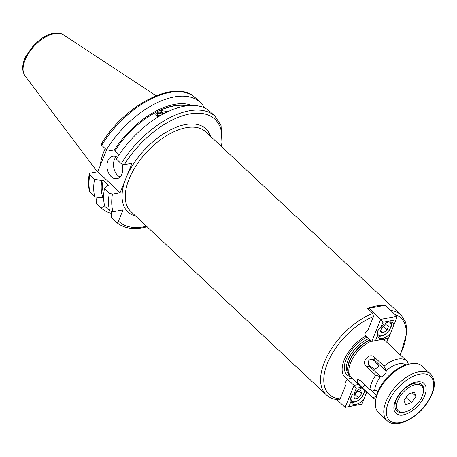 <?xml version="1.0" encoding="UTF-8"?>
<svg xmlns="http://www.w3.org/2000/svg" width="457" height="457" viewBox="0 0 457 457"><rect width="100%" height="100%" fill="white"/><g stroke="black" fill="none" stroke-linecap="round" stroke-linejoin="round"><path stroke-width="0.69" d="M362.252 387.97A10.254 5.467 133.2 0 0 354.124 393.614C351.096 395.459 350.079 397.978 351.073 401.172A10.254 5.467 133.2 0 0 352.113 403.651A10.254 5.467 133.2 0 0 355.797 404.422A10.254 5.467 133.2 0 0 364.132 398.738L366.674 392.117M351.073 401.172L348.897 406.559L361.955 404.125L364.132 398.738M361.955 404.125L345.115 407.376L336.855 399.629M348.897 406.559L345.115 407.376L354.004 385.377L347.771 379.533M361.493 387.256L356.3 388.227L354.004 385.377L358.579 384.526M356.3 388.227L354.124 393.614M388.496 325.927L387.01 330.131L382.897 333.067L380.275 331.799L381.761 327.595L385.868 324.659L388.496 325.927M383.72 326.201L383.492 326.835L387.01 330.131M383.234 326.544A4.581 2.439 133.2 0 1 381.538 328.235L383.492 326.835M380.595 330.902L382.897 333.067M377.733 335.181A10.254 5.467 133.2 0 0 378.779 337.66A10.254 5.467 133.2 0 0 382.458 338.431A10.254 5.467 133.2 0 0 390.798 332.747L393.848 325.19A10.254 5.467 133.2 0 0 392.809 322.705A10.254 5.467 133.2 0 0 389.124 321.934A10.254 5.467 133.2 0 0 380.784 327.623C377.762 329.468 376.739 331.988 377.733 335.181L375.557 340.568L388.621 338.134L390.798 332.747M368.279 309.098L368.85 308.309L368.462 309.275M388.621 338.134L371.775 341.385L364.897 334.93M375.557 340.568L371.775 341.385L380.664 319.386L368.85 308.309L385.182 305.27L396.996 316.347L380.664 319.386L382.96 322.236L380.784 327.623M393.848 325.19L396.025 319.803L382.96 322.236M396.025 319.803L396.996 316.347M162.972 114.113A3.667 2.571 4.9 0 0 160.453 112.296A3.667 2.571 4.9 0 0 155.814 114.678M161.887 114.713L162.018 114.381L160.178 112.982L157.636 113.336L156.934 115.09L158.847 116.478M157.454 115.484L157.636 113.336M157.762 115.718L159.973 115.41L160.178 112.982M160.264 115.632L159.973 115.41M364.84 384.794L362.407 387.993L357.665 382.732L357.734 379.419L360.63 380.841L369.93 389.564L375.288 390.655A4.559 2.428 -46.8 0 1 377.219 390.929A4.559 2.428 -46.8 0 1 377.688 392.157M158.305 116.803L156.557 115.884L155.763 114.027L162.458 112.873L163.183 113.999M121.259 163.646L116.386 159.076A72.4 38.599 -46.8 0 1 184.154 106.235A72.4 38.599 -46.8 0 1 210.151 111.674L215.018 116.244A72.4 38.599 -46.8 0 0 121.259 163.646L124.355 164.651L132.033 163.218L126.069 177.973A56.965 30.368 -46.8 0 1 185.411 124.544A56.965 30.368 -46.8 0 1 210.506 136.3M100.306 165.434A50.641 26.997 -46.8 0 1 105.213 148.594M116.272 156.751A11.391 7.798 -100.6 0 0 114.393 159.682A11.391 7.798 -100.6 0 0 120.048 177.013M117.432 157.397A11.391 7.798 -100.6 0 0 112.805 156.288A11.391 7.798 -100.6 0 0 107.863 160.898A11.391 7.798 -100.6 0 0 108.692 173.266A11.391 7.798 -100.6 0 0 116.981 178.693A11.391 7.798 -100.6 0 0 121.922 174.083A11.391 7.798 -100.6 0 0 122.11 164.223M370.101 366.091L374.7 369.336L378.453 366.645L378.276 365.497L374.706 361.093A4.559 2.428 133.2 0 0 374.774 360.424L374.734 357.477C369.633 351.867 360.493 361.801 366.423 366.503L369.427 366.228A4.559 2.428 133.2 0 0 370.101 366.091L368.485 363.783L368.205 362.287C368.605 360.007 369.97 359.133 372.284 359.653A3.947 3.336 131.3 0 1 374.774 360.424L386.182 371.124L386.176 370.581A21.645 11.539 -46.8 0 1 405.902 364.943M362.407 387.993L371.707 396.716A25.066 13.362 -46.8 0 0 372.466 397.55L351.376 377.768A25.066 13.362 -46.8 0 1 349.976 375.962A25.066 13.362 -46.8 0 1 350.559 362.835A25.066 13.362 -46.8 0 1 371.398 341.031M382.378 339.408A25.066 13.362 -46.8 0 1 383.777 339.922A25.066 13.362 -46.8 0 1 385.668 341.208L406.759 360.99A25.066 13.362 -46.8 0 0 384.034 366.2L386.176 370.581M373.472 316.558L372.821 313.365A54.686 29.157 -46.8 0 0 324.413 362.173A54.686 29.157 -46.8 0 0 326.189 394.757C329.543 397.836 333.787 399.527 338.934 399.835L340.219 398.864A52.406 27.94 -46.8 0 1 327.452 363.184A52.406 27.94 -46.8 0 1 373.472 316.558L368.125 329.788A4.559 2.428 -46.8 0 0 365.354 335.981A4.559 2.428 -46.8 0 0 365.589 336.158A29.088 15.509 -46.8 0 0 344.161 360.07A29.088 15.509 -46.8 0 0 348.177 379.253C349.668 378.133 350.827 378.019 351.656 378.916L351.484 378.727M366.423 366.503L375.723 375.226L380.835 376.928A4.559 2.428 133.2 0 0 385.862 372.615A4.559 2.428 133.2 0 0 386.182 371.124M374.734 357.477L384.034 366.2M372.821 313.365L367.622 308.481A54.686 29.157 133.2 0 1 383.949 305.442L383.926 305.505M407.524 361.824L408.381 364.309M106.635 149.782L97.752 171.763L120.111 192.728L126.069 177.973A56.965 30.368 -46.8 0 0 135.683 216.075M120.111 192.728L112.428 194.162L109.332 193.157L104.464 188.587L107.001 185.491L108.315 185.245L103.042 180.298L101.728 180.544L94.519 179.264L89.789 174.825L89.286 173.797L90.075 173.192L97.752 171.763M111.491 211.717L111.274 217.469L116.147 222.033C117.169 222.656 117.94 222.342 118.472 221.079L122.984 209.912L113.033 211.762L109.6 210.82L104.733 206.256A72.4 38.599 -46.8 0 1 104.464 188.587M380.835 376.928L369.427 366.228A3.947 3.336 131.3 0 1 368.485 363.783M372.284 359.653L374.706 361.093M387.182 338.517A29.088 15.509 -46.8 0 1 387.896 343.293M340.219 398.864L345.561 385.634A4.559 2.428 133.2 0 1 345.361 385.479A4.559 2.428 133.2 0 1 348.177 379.253M365.589 336.158L366.348 336.295M371.707 396.716C373.158 397.744 374.574 397.47 375.951 395.882L376.431 395.248A4.559 2.428 -46.8 0 0 376.808 394.711M351.296 378.573L351.656 378.916M345.195 385.285L345.561 385.634M186.976 105.79A64.083 34.166 133.2 0 0 160.178 110.48L168.147 111.519M163.663 113.747L160.178 110.48M215.018 116.244L221.057 125.572L222.142 145.972L221.856 146.389M103.648 197.904L94.788 196.927L89.641 191.866C88.224 186.507 88.11 180.486 89.286 173.797M97.267 197.264L96.113 200.109L96.604 203.702L101.334 208.141L104.504 205.347M116.147 222.033L116.164 222.051C122.859 227.889 131.845 229.774 143.115 227.706L147.125 226.803M101.711 145.315A72.4 38.599 -46.8 0 1 195.476 97.912C176.162 77.873 124.361 104.79 101.288 144.081L101.711 145.315L106.441 149.747L113.65 151.033L114.964 150.787L119.174 154.729M103.71 194.928A64.083 34.166 -46.8 0 1 103.042 180.298M103.059 198.012A65.848 35.103 -46.8 0 1 101.728 180.544M94.788 196.927A72.4 38.599 -46.8 0 1 94.519 179.264M113.65 151.033A65.848 35.103 -46.8 0 1 191.911 105.441M114.964 150.787A64.083 34.166 -46.8 0 1 187.359 105.744M106.441 149.747A72.4 38.599 -46.8 0 1 200.206 102.345A72.4 38.599 -46.8 0 1 204.399 107.841M111.422 213.35A72.4 38.599 -46.8 0 1 101.334 208.141M355.449 393.757A4.581 2.439 133.2 0 0 356.591 392.512L357.168 391.74M360.841 390.684L361.67 393.723L358.551 397.893L354.603 399.03L353.775 395.991L356.9 391.82L360.841 390.684M358.996 391.215L361.67 393.723M358.551 397.893L355.032 394.597L356.591 392.512A4.581 2.439 133.2 0 0 357.088 391.769M421.348 401.726A20.508 10.934 -46.8 0 1 402.577 415.007A20.508 10.934 -46.8 0 1 394.083 405.29A20.508 10.934 -46.8 0 1 398.658 395.054A20.508 10.934 -46.8 0 1 415.87 382.063A20.508 10.934 -46.8 0 1 421.348 401.726M375.677 400.161L376.117 397.653A29.168 15.549 -46.8 0 1 382.618 383.097A29.168 15.549 -46.8 0 1 407.101 364.617L409.569 364.023A31.899 17.006 133.2 0 0 382.789 384.234A31.899 17.006 133.2 0 0 375.677 400.161A31.899 17.006 133.2 0 0 378.619 412.688L387.056 420.606A31.899 17.006 -46.8 0 1 391.226 392.146A31.899 17.006 -46.8 0 1 430.7 374.072C436.509 381.172 435.281 390.906 427.009 403.274C416.218 419.155 395.596 429.112 387.056 420.606M430.7 374.072L422.262 366.154A31.899 17.006 133.2 0 0 409.569 364.023M419.457 401.172A17.092 9.111 133.2 0 0 423.268 392.643A17.092 9.111 133.2 0 0 416.19 384.543A17.092 9.111 133.2 0 0 400.549 395.613A17.092 9.111 133.2 0 0 405.113 411.997A17.092 9.111 133.2 0 0 419.457 401.172M405.113 411.997L404.085 412.243A18.229 9.717 -46.8 0 1 396.83 411.026A18.229 9.717 -46.8 0 1 399.212 394.768A18.229 9.717 -46.8 0 1 421.771 384.434A18.229 9.717 -46.8 0 1 423.45 391.598L423.268 392.643M414.419 392.083L408.427 394.128L404.011 400.435L405.588 404.696L411.574 402.657L415.99 396.35L414.419 392.083M412.237 392.826L415.99 396.35M406.067 397.493L411.574 402.657M378.373 329.731A8.546 4.553 133.2 0 0 378.962 335.415A8.546 4.553 133.2 0 0 385.445 333.97A8.546 4.553 133.2 0 0 390.826 326.812A8.546 4.553 133.2 0 0 388.924 321.974M390.718 310.463A54.686 29.157 -46.8 0 1 401.012 314.982L205.713 131.805A54.686 29.157 133.2 0 0 186.073 127.697A54.686 29.157 133.2 0 0 129.108 178.99A54.686 29.157 133.2 0 0 130.891 211.574L326.189 394.757M146.554 226.266A70.121 37.383 -46.8 0 1 144.104 226.781A70.121 37.383 -46.8 0 1 118.472 221.079M63.546 34.863C60.672 33.075 57.274 32.561 53.355 33.315C49.219 34.126 45.02 36.052 40.764 39.091L33.527 45.471L25.923 56.262C21.976 64.123 21.69 70.669 25.049 75.902A28.254 15.064 -46.8 0 1 29.596 51.852A28.254 15.064 -46.8 0 1 54.492 33.601A28.254 15.064 -46.8 0 1 63.546 34.863L156.043 95.724M349.976 375.962L348.982 374.169A24.427 13.025 -46.8 0 1 349.548 361.373A24.427 13.025 -46.8 0 1 370.25 339.951M349.245 374.637A24.381 12.996 -46.8 0 1 349.365 361.161A24.381 12.996 -46.8 0 1 370.05 339.768M349.462 375.037L348.891 374.5A24.381 12.996 -46.8 0 1 348.097 359.973A24.381 12.996 -46.8 0 1 368.788 338.58M350.462 376.728A25.94 13.83 -46.8 0 1 346.149 359.396A25.94 13.83 -46.8 0 1 367.182 337.077M369.93 389.564A25.066 13.362 -46.8 0 1 371.65 382.612A25.066 13.362 -46.8 0 1 375.723 375.226M374.694 390.815A21.645 11.539 -46.8 0 1 376.208 384.137A21.645 11.539 -46.8 0 1 380.281 376.979M113.033 211.762A70.121 37.383 -46.8 0 1 112.428 194.162M395.077 314.547A52.406 27.94 -46.8 0 1 400.052 354.695M384.046 339.1A25.94 13.83 -46.8 0 1 384.577 340.362M376.357 396.442A21.645 11.539 -46.8 0 1 375.951 395.882M109.6 210.82A72.4 38.599 -46.8 0 1 109.332 193.157M90.058 192.488A72.4 38.599 -46.8 0 1 89.789 174.825M124.355 164.651A70.121 37.383 -46.8 0 1 189.644 113.964A70.121 37.383 -46.8 0 1 221.377 146.491M371.307 390.444L376.431 395.248M351.713 395.722A8.546 4.553 133.2 0 0 353.621 401.812A8.546 4.553 133.2 0 0 362.173 396.63A8.546 4.553 133.2 0 0 364.309 389.901M426.644 403.285A30.076 16.035 133.2 0 0 426.832 374.357A30.076 16.035 133.2 0 0 393.363 393.5A30.076 16.035 133.2 0 0 393.174 422.428A30.076 16.035 133.2 0 0 426.644 403.285M390.895 321.859L391.489 323.533L391.221 326.458L389.57 329.92L385.405 334.238L382.423 335.838L379.521 336.295L377.813 335.809M25.049 75.902L97.375 171.832M382.606 339.368L383.777 339.922M407.781 362.11L406.759 360.99M400.372 354.998L407.107 331.942L405.725 322.328L401.012 314.982M372.466 397.55L375.78 399.589M200.206 102.345L195.476 97.912M364.88 390.438L362.384 396.653L358.088 400.675L355.763 401.829L352.861 402.286L351.147 401.8"/></g></svg>
